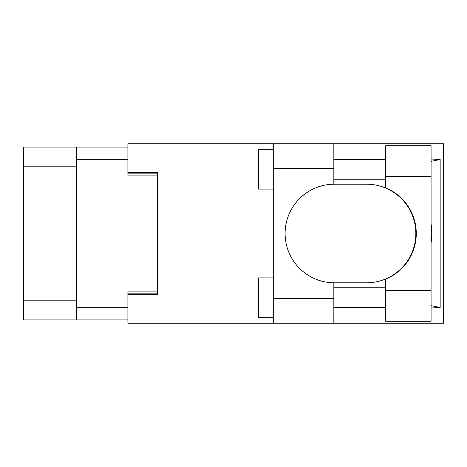 <?xml version="1.0" encoding="UTF-8"?>
<svg xmlns="http://www.w3.org/2000/svg" width="467" height="467" viewBox="0 0 467 467"><rect width="100%" height="100%" fill="white"/><g stroke="black" fill="none" stroke-linecap="round" stroke-linejoin="round"><path stroke-width="0.7" d="M127.9 147.099L76.413 147.099L76.413 319.901L127.9 319.901M76.413 319.901L23.35 319.901L23.35 147.099L76.413 147.099M157.484 291.887L127.9 291.887L127.9 311.022L258.485 311.022M258.485 155.978L127.9 155.978L127.9 175.113L157.484 175.113M385.713 290.509L385.713 279.114A49.315 49.315 0 0 0 385.713 187.886L385.713 145.722L431.082 145.722L431.082 321.278L385.713 321.278L385.713 290.509L431.082 290.509M385.713 159.527L333.835 159.527M385.713 179.252L333.835 179.252M385.713 287.748L333.835 287.748M385.713 307.473L333.835 307.473M273.277 317.332L258.485 317.332L258.485 277.883L273.277 277.883M273.277 189.117L258.485 189.117L258.485 149.668L273.277 149.668M273.277 298.594L333.835 298.594L333.835 323.252L273.277 323.252L273.277 143.748L333.835 143.748L333.835 168.406L273.277 168.406M333.835 298.594L333.835 282.809A49.315 49.315 0 0 1 285.109 233.5A49.315 49.315 0 0 1 333.835 184.191L333.835 168.406M431.082 159.947L440.165 159.527L440.165 307.473L431.082 305.646M431.082 307.053L440.165 307.473M333.835 323.252L443.65 323.252L443.65 143.748L333.835 143.748M127.9 155.978L127.9 143.748L273.277 143.748M273.277 323.252L127.9 323.252L127.9 311.022M127.9 172.352L157.484 172.352L157.484 294.648L127.9 294.648M333.835 184.191A49.315 49.315 0 0 1 334.425 184.185L366.525 184.185A49.315 49.315 0 0 1 415.834 233.5A49.315 49.315 0 0 1 366.525 282.815L334.425 282.815A49.315 49.315 0 0 1 333.835 282.809M431.082 242.933A61.148 61.148 0 0 0 431.082 224.067M440.165 159.527L431.082 161.354M76.413 159.329L127.9 159.329M76.413 307.671L127.9 307.671M127.9 293.86L157.484 293.86M127.9 173.14L157.484 173.14M76.413 166.824L23.35 166.824M76.413 300.176L23.35 300.176M385.713 176.491L431.082 176.491"/></g></svg>
